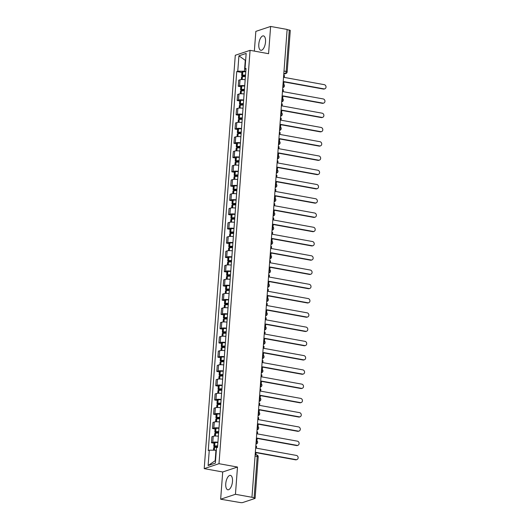 <?xml version="1.0" encoding="UTF-8"?>
<svg xmlns="http://www.w3.org/2000/svg" width="529" height="529" viewBox="0 0 529 529"><rect width="100%" height="100%" fill="white"/><g stroke="black" fill="none" stroke-linecap="round" stroke-linejoin="round"><path stroke-width="0.79" d="M232.482 481.463A7.313 3.194 -79.7 0 0 230.419 475.392A7.313 3.194 -79.7 0 0 225.757 483.711A7.313 3.194 -79.7 0 0 227.814 489.781A7.313 3.194 -79.7 0 0 232.482 481.463M265.525 41.963A7.313 3.194 -79.7 0 0 263.468 35.886A7.313 3.194 -79.7 0 0 258.8 44.205A7.313 3.194 -79.7 0 0 260.857 50.281A7.313 3.194 -79.7 0 0 265.525 41.963M220.659 499.217L235.445 494.291L251.956 497.286L287.135 29.445L270.623 26.45L268.573 53.694L250.078 50.334L235.286 55.267L204.207 468.628L222.709 471.98L220.659 499.217L240.173 502.537A1.878 0.39 -175.7 0 0 242.692 502.55L254.892 498.483A1.878 0.39 -175.7 0 0 255.104 498.325A1.878 0.39 -175.7 0 0 254.099 497.895L257.213 456.487A1.878 0.82 -79.7 0 0 256.684 454.927L255.163 454.649M270.623 26.45L255.838 31.383L254.35 51.108M235.445 494.291L237.495 467.047L218.993 463.695L250.078 50.334M251.956 497.286L254.099 497.895M287.115 29.664L289.277 30.054A1.878 0.39 4.3 0 1 290.282 30.484L287.168 71.891A1.878 0.39 -175.7 0 0 286.163 71.461L289.277 30.054M245.178 79.714A4.311 0.906 -175.7 0 0 240.021 79.786L238.705 80.223L238.255 86.26L239.571 85.817A4.311 0.906 4.3 0 1 244.722 85.744M240.794 86.716L238.255 86.26M244.107 93.97A4.311 0.906 -175.7 0 0 238.949 94.043L237.633 94.486L237.184 100.517L238.493 100.08A4.311 0.906 4.3 0 1 243.651 100.007M239.723 100.979L237.184 100.517M243.029 108.233A4.311 0.906 -175.7 0 0 237.878 108.306L236.562 108.743L236.106 114.78L237.422 114.337A4.311 0.906 4.3 0 1 242.58 114.264M238.652 115.236L236.106 114.78M241.958 122.497A4.311 0.906 -175.7 0 0 236.807 122.569L235.491 123.006L235.035 129.036L236.351 128.6A4.311 0.906 4.3 0 1 241.508 128.527M237.581 129.499L235.035 129.036M240.887 136.753A4.311 0.906 -175.7 0 0 235.736 136.826L234.42 137.262L233.963 143.299L235.279 142.856A4.311 0.906 4.3 0 1 240.437 142.784M236.509 143.756L233.963 143.299M239.816 151.016A4.311 0.906 -175.7 0 0 234.658 151.089L233.349 151.525L232.892 157.556L234.208 157.12A4.311 0.906 4.3 0 1 239.359 157.047M235.431 158.019L232.892 157.556M238.744 165.273A4.311 0.906 -175.7 0 0 233.587 165.346L232.271 165.782L231.821 171.819L233.137 171.383A4.311 0.906 4.3 0 1 238.288 171.31M234.36 172.282L231.821 171.819M237.673 179.536A4.311 0.906 -175.7 0 0 232.515 179.609L231.199 180.045L230.75 186.076L232.066 185.639A4.311 0.906 4.3 0 1 237.217 185.567M233.289 186.539L230.75 186.076M236.602 193.793A4.311 0.906 -175.7 0 0 231.444 193.865L230.128 194.302L229.679 200.339L230.988 199.902A4.311 0.906 4.3 0 1 236.146 199.83M232.218 200.802L229.679 200.339M235.524 208.056A4.311 0.906 -175.7 0 0 230.373 208.128L229.057 208.565L228.601 214.595L229.917 214.159A4.311 0.906 4.3 0 1 235.074 214.086M231.147 215.058L228.601 214.595M234.453 222.312A4.311 0.906 -175.7 0 0 229.302 222.385L227.986 222.828L227.53 228.859L228.845 228.422A4.311 0.906 4.3 0 1 234.003 228.349M230.075 229.322L227.53 228.859M233.382 236.575A4.311 0.906 -175.7 0 0 228.23 236.648L226.915 237.085L226.458 243.115L227.774 242.679A4.311 0.906 4.3 0 1 232.925 242.606M229.004 243.578L226.458 243.115M232.31 250.832A4.311 0.906 -175.7 0 0 227.153 250.905L225.843 251.348L225.387 257.378L226.703 256.942A4.311 0.906 4.3 0 1 231.854 256.869M227.926 257.841L225.387 257.378M231.239 265.095A4.311 0.906 -175.7 0 0 226.081 265.168L224.765 265.604L224.316 271.642L225.632 271.198A4.311 0.906 4.3 0 1 230.783 271.126M226.855 272.098L224.316 271.642M230.168 279.352A4.311 0.906 -175.7 0 0 225.01 279.424L223.694 279.867L223.245 285.898L224.561 285.462A4.311 0.906 4.3 0 1 229.712 285.389M225.784 286.361L223.245 285.898M229.09 293.615A4.311 0.906 -175.7 0 0 223.939 293.688L222.623 294.124L222.167 300.161L223.483 299.718A4.311 0.906 4.3 0 1 228.64 299.645M224.713 300.617L222.167 300.161M228.019 307.871A4.311 0.906 -175.7 0 0 222.868 307.944L221.552 308.387L221.096 314.418L222.411 313.981A4.311 0.906 4.3 0 1 227.569 313.909M223.641 314.881L221.096 314.418M226.948 322.135A4.311 0.906 -175.7 0 0 221.796 322.207L220.481 322.644L220.024 328.681L221.34 328.238A4.311 0.906 4.3 0 1 226.498 328.165M222.57 329.137L220.024 328.681M225.876 336.398A4.311 0.906 -175.7 0 0 220.725 336.47L219.409 336.907L218.953 342.937L220.269 342.501A4.311 0.906 4.3 0 1 225.42 342.428M221.492 343.4L218.953 342.937M224.805 350.654A4.311 0.906 -175.7 0 0 219.647 350.727L218.332 351.163L217.882 357.201L219.198 356.758A4.311 0.906 4.3 0 1 224.349 356.685M220.421 357.657L217.882 357.201M223.734 364.917A4.311 0.906 -175.7 0 0 218.576 364.99L217.26 365.427L216.811 371.457L218.127 371.021A4.311 0.906 4.3 0 1 223.278 370.948M219.35 371.92L216.811 371.457M222.663 379.174A4.311 0.906 -175.7 0 0 217.505 379.247L216.189 379.683L215.739 385.72L217.049 385.284A4.311 0.906 4.3 0 1 222.206 385.211M218.279 386.183L215.739 385.72M221.585 393.437A4.311 0.906 -175.7 0 0 216.434 393.51L215.118 393.946L214.662 399.977L215.977 399.54A4.311 0.906 4.3 0 1 221.135 399.468M217.207 400.44L214.662 399.977M220.514 407.694A4.311 0.906 -175.7 0 0 215.363 407.766L214.047 408.203L213.59 414.24L214.906 413.804A4.311 0.906 4.3 0 1 220.064 413.731M216.136 414.703L213.59 414.24M219.442 421.957A4.311 0.906 -175.7 0 0 214.291 422.03L212.975 422.466L212.519 428.497L213.835 428.06A4.311 0.906 4.3 0 1 218.993 427.987M215.065 428.959L212.519 428.497M218.371 436.213A4.311 0.906 -175.7 0 0 213.213 436.286L211.904 436.729L211.448 442.76L212.764 442.323A4.311 0.906 4.3 0 1 217.915 442.251M213.987 443.223L211.448 442.76M245.615 60.782L245.238 60.716L244.451 71.23L245.793 71.475M244.451 71.23L237.766 71.19L238.923 55.836L246.164 53.422L245.013 68.777L245.945 69.471M216.328 450.285L215.951 450.219L215.164 460.733L208.115 465.54L215.363 463.126L216.513 447.765L217.525 447.428L246.025 68.439L245.013 68.777M208.115 465.54L209.272 450.179L215.951 450.219M237.766 71.19L236.754 71.534L208.254 450.523L209.272 450.179M204.207 468.628L218.993 463.695M222.709 471.98L237.495 467.047M215.164 460.733L215.548 460.6M245.628 60.59L238.923 55.836M241.865 72.46L236.754 71.534M324.793 88.819L324.231 89.004A2.156 1.885 -108.4 0 1 323.391 89.057L323.953 88.872A2.156 1.885 71.6 0 0 324.27 84.666L284.285 77.419L284.43 75.449L283.683 75.316M283.075 83.45L283.822 83.589L283.967 81.625L323.953 88.872M283.822 83.589L283.048 83.734M245.522 75.105A7.122 1.494 -175.7 0 0 242.547 75.217L242.447 75.224A2.367 0.496 -175.7 0 0 241.634 75.535A2.367 0.496 -175.7 0 0 242.91 76.077L245.416 76.533M241.634 75.535L241.885 72.195A2.367 0.496 4.3 0 1 242.699 71.891L242.798 71.878A7.122 1.494 4.3 0 1 245.773 71.765M241.336 79.562L241.528 76.996A2.367 0.496 4.3 0 1 242.335 76.692L242.441 76.679A7.122 1.494 4.3 0 1 245.416 76.566M245.436 76.249L243.466 75.892L242.851 75.627L243.347 75.468A5.905 1.237 4.3 0 1 245.502 75.369M283.947 81.909L323.391 89.057M323.722 103.076L323.159 103.261A2.156 1.885 -108.4 0 1 322.32 103.32L322.882 103.135A2.156 1.885 71.6 0 0 323.199 98.93L283.213 91.676L283.359 89.712L282.612 89.58M282.003 97.713L282.751 97.845L282.896 95.881L322.882 103.135M282.751 97.845L281.977 97.997M244.451 89.361A7.122 1.494 -175.7 0 0 241.475 89.474L241.376 89.487A2.367 0.496 -175.7 0 0 240.563 89.798A2.367 0.496 -175.7 0 0 241.839 90.333L244.345 90.79M240.563 89.798L240.814 86.458A2.367 0.496 4.3 0 1 241.627 86.148L241.727 86.141A7.122 1.494 4.3 0 1 244.702 86.029M240.259 93.825L240.457 91.259A2.367 0.496 4.3 0 1 241.264 90.948L241.363 90.935A7.122 1.494 4.3 0 1 244.338 90.829M244.365 90.505L242.394 90.148L241.779 89.884L242.275 89.725A5.905 1.237 4.3 0 1 244.431 89.626M282.876 96.166L322.32 103.32M322.65 117.339L322.088 117.524A2.156 1.885 -108.4 0 1 321.248 117.577L321.811 117.392A2.156 1.885 71.6 0 0 322.128 113.186L282.142 105.939L282.288 103.975L281.54 103.836M280.925 111.969L281.673 112.108L281.825 110.144L321.811 117.392M281.673 112.108L280.906 112.254M243.38 103.624A7.122 1.494 -175.7 0 0 240.404 103.737L240.305 103.744A2.367 0.496 -175.7 0 0 239.492 104.054A2.367 0.496 -175.7 0 0 240.761 104.597L243.274 105.053M239.492 104.054L239.743 100.722A2.367 0.496 4.3 0 1 240.55 100.411L240.655 100.398A7.122 1.494 4.3 0 1 243.631 100.285M239.187 108.081L239.379 105.516A2.367 0.496 4.3 0 1 240.192 105.211L240.292 105.198A7.122 1.494 4.3 0 1 243.267 105.086M243.294 104.768L241.323 104.411L240.708 104.147L241.204 103.988A5.905 1.237 4.3 0 1 243.36 103.889M281.798 110.429L321.248 117.577M321.579 131.595L321.017 131.781A2.156 1.885 -108.4 0 1 320.177 131.84L320.739 131.655A2.156 1.885 71.6 0 0 321.057 127.449L281.064 120.195L281.216 118.232L280.469 118.099M279.854 126.233L280.601 126.365L280.754 124.401L320.739 131.655M280.601 126.365L279.834 126.517M242.308 117.881A7.122 1.494 -175.7 0 0 239.333 117.993L239.227 118.007A2.367 0.496 -175.7 0 0 238.42 118.317A2.367 0.496 -175.7 0 0 239.69 118.853L242.196 119.309M238.42 118.317L238.672 114.978A2.367 0.496 4.3 0 1 239.478 114.667L239.584 114.661A7.122 1.494 4.3 0 1 242.56 114.548M238.116 122.344L238.308 119.779A2.367 0.496 4.3 0 1 239.121 119.468L239.22 119.455A7.122 1.494 4.3 0 1 242.196 119.349M242.222 119.025L240.252 118.668L239.637 118.403L240.126 118.245A5.905 1.237 4.3 0 1 242.289 118.152M280.727 124.685L320.177 131.84M320.508 145.859L319.946 146.044A2.156 1.885 -108.4 0 1 319.106 146.103L319.668 145.911A2.156 1.885 71.6 0 0 319.979 141.706L279.993 134.459L280.145 132.495L279.398 132.356M278.783 140.489L279.53 140.628L279.676 138.664L319.668 145.911M279.53 140.628L278.763 140.774M241.237 132.144A7.122 1.494 -175.7 0 0 238.262 132.257L238.156 132.263A2.367 0.496 -175.7 0 0 237.349 132.574A2.367 0.496 -175.7 0 0 238.619 133.116L241.125 133.572M237.349 132.574L237.6 129.241A2.367 0.496 4.3 0 1 238.407 128.931L238.506 128.917A7.122 1.494 4.3 0 1 241.482 128.805M237.045 136.601L237.237 134.035A2.367 0.496 4.3 0 1 238.05 133.731L238.149 133.718A7.122 1.494 4.3 0 1 241.125 133.606M241.151 133.288L239.181 132.931L238.566 132.667L239.055 132.508A5.905 1.237 4.3 0 1 241.217 132.409M279.656 138.948L319.106 146.103M319.43 160.115L318.875 160.3A2.156 1.885 -108.4 0 1 318.035 160.36L318.59 160.175A2.156 1.885 71.6 0 0 318.908 155.969L278.922 148.715L279.067 146.751L278.32 146.619M277.712 154.752L278.459 154.885L278.604 152.921L318.59 160.175M278.459 154.885L277.692 155.037M240.159 146.401A7.122 1.494 -175.7 0 0 237.184 146.513L237.085 146.526A2.367 0.496 -175.7 0 0 236.278 146.837A2.367 0.496 -175.7 0 0 237.547 147.373L240.054 147.829M236.278 146.837L236.529 143.498A2.367 0.496 4.3 0 1 237.336 143.187L237.435 143.18A7.122 1.494 4.3 0 1 240.411 143.068M235.974 150.864L236.165 148.299A2.367 0.496 4.3 0 1 236.972 147.988L237.078 147.975A7.122 1.494 4.3 0 1 240.054 147.869M240.073 147.545L238.11 147.188L237.488 146.93L237.984 146.764A5.905 1.237 4.3 0 1 240.14 146.672M278.585 153.205L318.035 160.36M318.359 174.378L317.803 174.563A2.156 1.885 -108.4 0 1 316.964 174.623L317.519 174.431A2.156 1.885 71.6 0 0 317.836 170.226L277.851 162.978L277.996 161.014L277.249 160.876M276.641 169.016L277.388 169.148L277.533 167.184L317.519 174.431M277.388 169.148L276.621 169.3M239.088 160.664A7.122 1.494 -175.7 0 0 236.113 160.776L236.013 160.79A2.367 0.496 -175.7 0 0 235.2 161.094A2.367 0.496 -175.7 0 0 236.476 161.636L238.982 162.092M235.2 161.094L235.451 157.761A2.367 0.496 4.3 0 1 236.265 157.45L236.364 157.437A7.122 1.494 4.3 0 1 239.339 157.325M234.902 165.121L235.094 162.555A2.367 0.496 4.3 0 1 235.901 162.251L236.007 162.238A7.122 1.494 4.3 0 1 238.982 162.125M239.002 161.808L237.038 161.451L236.417 161.186L236.913 161.028A5.905 1.237 4.3 0 1 239.068 160.928M277.513 167.468L316.964 174.623M317.288 188.635L316.726 188.827A2.156 1.885 -108.4 0 1 315.886 188.879L316.448 188.694A2.156 1.885 71.6 0 0 316.765 184.489L276.779 177.235L276.925 175.271L276.178 175.139M275.569 183.272L276.317 183.411L276.462 181.44L316.448 188.694M276.317 183.411L275.543 183.556M238.017 174.927A7.122 1.494 -175.7 0 0 235.041 175.033L234.942 175.046A2.367 0.496 -175.7 0 0 234.129 175.357A2.367 0.496 -175.7 0 0 235.405 175.899L237.911 176.349M234.129 175.357L234.38 172.018A2.367 0.496 4.3 0 1 235.193 171.713L235.293 171.7A7.122 1.494 4.3 0 1 238.268 171.588M233.831 179.384L234.023 176.818A2.367 0.496 4.3 0 1 234.83 176.507L234.929 176.501A7.122 1.494 4.3 0 1 237.905 176.388M237.931 176.064L235.96 175.707L235.345 175.449L235.841 175.284A5.905 1.237 4.3 0 1 237.997 175.192M276.442 181.725L315.886 188.879M316.216 202.898L315.654 203.083A2.156 1.885 -108.4 0 1 314.815 203.143L315.377 202.951A2.156 1.885 71.6 0 0 315.694 198.752L275.708 191.498L275.854 189.534L275.106 189.395M274.491 197.535L275.239 197.667L275.391 195.704L315.377 202.951M275.239 197.667L274.472 197.82M236.946 189.184A7.122 1.494 -175.7 0 0 233.97 189.296L233.871 189.309A2.367 0.496 -175.7 0 0 233.058 189.613A2.367 0.496 -175.7 0 0 234.327 190.156L236.84 190.612M233.058 189.613L233.309 186.281A2.367 0.496 4.3 0 1 234.122 185.97L234.221 185.957A7.122 1.494 4.3 0 1 237.197 185.851M232.753 193.64L232.952 191.081A2.367 0.496 4.3 0 1 233.758 190.771L233.858 190.757A7.122 1.494 4.3 0 1 236.833 190.645M236.86 190.328L234.889 189.971L234.274 189.706L234.77 189.547A5.905 1.237 4.3 0 1 236.926 189.448M275.371 195.988L314.815 203.143M315.145 217.154L314.583 217.346A2.156 1.885 -108.4 0 1 313.743 217.399L314.305 217.214A2.156 1.885 71.6 0 0 314.623 213.008L274.63 205.755L274.782 203.791L274.035 203.658M273.42 211.792L274.167 211.931L274.32 209.96L314.305 217.214M274.167 211.931L273.4 212.076M235.874 203.447A7.122 1.494 -175.7 0 0 232.899 203.553L232.793 203.566A2.367 0.496 -175.7 0 0 231.986 203.877A2.367 0.496 -175.7 0 0 233.256 204.419L235.769 204.868M231.986 203.877L232.238 200.537A2.367 0.496 4.3 0 1 233.044 200.233L233.15 200.22A7.122 1.494 4.3 0 1 236.126 200.107M231.682 207.904L231.874 205.338A2.367 0.496 4.3 0 1 232.687 205.027L232.786 205.021A7.122 1.494 4.3 0 1 235.762 204.908M235.789 204.584L233.818 204.227L233.203 203.969L233.699 203.804A5.905 1.237 4.3 0 1 235.855 203.711M274.293 210.244L313.743 217.399M314.074 231.418L313.512 231.603A2.156 1.885 -108.4 0 1 312.672 231.662L313.234 231.471A2.156 1.885 71.6 0 0 313.552 227.272L273.559 220.018L273.711 218.054L272.964 217.915M272.349 226.055L273.096 226.187L273.248 224.223L313.234 231.471M273.096 226.187L272.329 226.339M234.803 217.703A7.122 1.494 -175.7 0 0 231.828 217.816L231.722 217.829A2.367 0.496 -175.7 0 0 230.915 218.133A2.367 0.496 -175.7 0 0 232.185 218.675L234.691 219.132M230.915 218.133L231.166 214.8A2.367 0.496 4.3 0 1 231.973 214.49L232.079 214.476A7.122 1.494 4.3 0 1 235.055 214.371M230.611 222.16L230.803 219.601A2.367 0.496 4.3 0 1 231.616 219.29L231.715 219.277A7.122 1.494 4.3 0 1 234.691 219.165M234.717 218.847L232.747 218.49L232.132 218.226L232.621 218.067A5.905 1.237 4.3 0 1 234.783 217.968M273.222 224.508L312.672 231.662M313.003 245.674L312.441 245.866A2.156 1.885 -108.4 0 1 311.601 245.919L312.163 245.734A2.156 1.885 71.6 0 0 312.474 241.528L272.488 234.281L272.64 232.31L271.893 232.178M271.278 240.311L272.025 240.45L272.171 238.48L312.163 245.734M272.025 240.45L271.258 240.596M233.725 231.966A7.122 1.494 -175.7 0 0 230.756 232.079L230.651 232.086A2.367 0.496 -175.7 0 0 229.844 232.396A2.367 0.496 -175.7 0 0 231.113 232.939L233.62 233.388M229.844 232.396L230.095 229.057A2.367 0.496 4.3 0 1 230.902 228.753L231.001 228.74A7.122 1.494 4.3 0 1 233.977 228.627M229.54 236.423L229.731 233.858A2.367 0.496 4.3 0 1 230.545 233.547L230.644 233.54A7.122 1.494 4.3 0 1 233.62 233.428M233.639 233.104L231.676 232.747L231.054 232.489L231.55 232.324A5.905 1.237 4.3 0 1 233.706 232.231M272.151 238.764L311.601 245.919M311.925 259.937L311.369 260.123A2.156 1.885 -108.4 0 1 310.53 260.182L311.085 259.997A2.156 1.885 71.6 0 0 311.402 255.791L271.417 248.537L271.562 246.574L270.815 246.435M270.207 254.575L270.954 254.707L271.099 252.743L311.085 259.997M270.954 254.707L270.187 254.859M232.654 246.223A7.122 1.494 -175.7 0 0 229.679 246.335L229.579 246.349A2.367 0.496 -175.7 0 0 228.773 246.653A2.367 0.496 -175.7 0 0 230.042 247.195L232.548 247.651M228.773 246.653L229.017 243.32A2.367 0.496 4.3 0 1 229.831 243.009L229.93 242.996A7.122 1.494 4.3 0 1 232.905 242.89M228.468 250.68L228.66 248.121A2.367 0.496 4.3 0 1 229.467 247.81L229.573 247.797A7.122 1.494 4.3 0 1 232.548 247.684M232.568 247.367L230.604 247.01L229.983 246.745L230.479 246.587A5.905 1.237 4.3 0 1 232.634 246.488M271.079 253.027L310.53 260.182M310.854 274.194L310.298 274.386A2.156 1.885 -108.4 0 1 309.452 274.439L310.014 274.253A2.156 1.885 71.6 0 0 310.331 270.048L270.345 262.801L270.491 260.83L269.744 260.698M269.135 268.831L269.883 268.97L270.028 267.006L310.014 274.253M269.883 268.97L269.109 269.116M231.583 260.486A7.122 1.494 -175.7 0 0 228.607 260.599L228.508 260.605A2.367 0.496 -175.7 0 0 227.695 260.916A2.367 0.496 -175.7 0 0 228.971 261.458L231.477 261.908M227.695 260.916L227.946 257.577A2.367 0.496 4.3 0 1 228.759 257.273L228.859 257.259A7.122 1.494 4.3 0 1 231.834 257.147M227.397 264.943L227.589 262.377A2.367 0.496 4.3 0 1 228.396 262.067L228.502 262.06A7.122 1.494 4.3 0 1 231.477 261.948M231.497 261.624L229.526 261.266L228.912 261.009L229.407 260.843A5.905 1.237 4.3 0 1 231.563 260.751M270.008 267.29L309.452 274.439M309.782 288.457L309.22 288.642A2.156 1.885 -108.4 0 1 308.381 288.702L308.943 288.517A2.156 1.885 71.6 0 0 309.26 284.311L269.274 277.057L269.42 275.093L268.672 274.954M268.064 283.094L268.811 283.227L268.957 281.263L308.943 288.517M268.811 283.227L268.038 283.379M230.512 274.743A7.122 1.494 -175.7 0 0 227.536 274.855L227.437 274.868A2.367 0.496 -175.7 0 0 226.624 275.179A2.367 0.496 -175.7 0 0 227.9 275.715L230.406 276.171M226.624 275.179L226.875 271.84A2.367 0.496 4.3 0 1 227.688 271.529L227.787 271.522A7.122 1.494 4.3 0 1 230.763 271.41M226.319 279.2L226.518 276.641A2.367 0.496 4.3 0 1 227.325 276.33L227.424 276.317A7.122 1.494 4.3 0 1 230.399 276.204M230.426 275.887L228.455 275.53L227.84 275.265L228.336 275.106A5.905 1.237 4.3 0 1 230.492 275.007M268.937 281.547L308.381 288.702M308.711 302.72L308.149 302.905A2.156 1.885 -108.4 0 1 307.309 302.958L307.871 302.773A2.156 1.885 71.6 0 0 308.189 298.568L268.203 291.32L268.348 289.35L267.601 289.218M266.986 297.351L267.734 297.49L267.886 295.526L307.871 302.773M267.734 297.49L266.966 297.635M229.441 289.006A7.122 1.494 -175.7 0 0 226.465 289.118L226.366 289.125A2.367 0.496 -175.7 0 0 225.552 289.436A2.367 0.496 -175.7 0 0 226.822 289.978L229.335 290.434M225.552 289.436L225.804 286.096A2.367 0.496 4.3 0 1 226.617 285.792L226.716 285.779A7.122 1.494 4.3 0 1 229.692 285.667M225.248 293.463L225.44 290.897A2.367 0.496 4.3 0 1 226.253 290.593L226.352 290.58A7.122 1.494 4.3 0 1 229.328 290.467M229.355 290.15L227.384 289.793L226.769 289.528L227.265 289.37A5.905 1.237 4.3 0 1 229.421 289.27M267.866 295.81L307.309 302.958M307.64 316.977L307.078 317.162A2.156 1.885 -108.4 0 1 306.238 317.221L306.8 317.036A2.156 1.885 71.6 0 0 307.118 312.831L267.125 305.577L267.277 303.613L266.53 303.481M265.915 311.614L266.662 311.746L266.814 309.782L306.8 317.036M266.662 311.746L265.895 311.898M228.369 303.262A7.122 1.494 -175.7 0 0 225.394 303.375L225.288 303.388A2.367 0.496 -175.7 0 0 224.481 303.699A2.367 0.496 -175.7 0 0 225.751 304.235L228.263 304.691M224.481 303.699L224.732 300.36A2.367 0.496 4.3 0 1 225.539 300.049L225.645 300.042A7.122 1.494 4.3 0 1 228.621 299.93M224.177 307.726L224.369 305.16A2.367 0.496 4.3 0 1 225.182 304.849L225.281 304.836A7.122 1.494 4.3 0 1 228.257 304.73M228.283 304.406L226.313 304.049L225.698 303.785L226.187 303.626A5.905 1.237 4.3 0 1 228.349 303.527M266.788 310.067L306.238 317.221M306.569 331.24L306.007 331.425A2.156 1.885 -108.4 0 1 305.167 331.478L305.729 331.293A2.156 1.885 71.6 0 0 306.04 327.087L266.054 319.84L266.206 317.876L265.459 317.737M264.844 325.871L265.591 326.009L265.737 324.046L305.729 331.293M265.591 326.009L264.824 326.155M227.298 317.526A7.122 1.494 -175.7 0 0 224.322 317.638L224.217 317.645A2.367 0.496 -175.7 0 0 223.41 317.955A2.367 0.496 -175.7 0 0 224.68 318.498L227.186 318.954M223.41 317.955L223.661 314.623A2.367 0.496 4.3 0 1 224.468 314.312L224.574 314.299A7.122 1.494 4.3 0 1 227.549 314.186M223.106 321.982L223.298 319.417A2.367 0.496 4.3 0 1 224.111 319.113L224.21 319.099A7.122 1.494 4.3 0 1 227.186 318.987M227.212 318.67L225.242 318.313L224.627 318.048L225.116 317.889A5.905 1.237 4.3 0 1 227.278 317.79M265.717 324.33L305.167 331.478M305.498 345.497L304.935 345.682A2.156 1.885 -108.4 0 1 304.096 345.741L304.651 345.556A2.156 1.885 71.6 0 0 304.969 341.35L264.983 334.097L265.128 332.133L264.381 332M263.773 340.134L264.52 340.266L264.665 338.302L304.651 345.556M264.52 340.266L263.753 340.418M226.22 331.782A7.122 1.494 -175.7 0 0 223.245 331.895L223.145 331.908A2.367 0.496 -175.7 0 0 222.339 332.219A2.367 0.496 -175.7 0 0 223.608 332.754L226.114 333.21M222.339 332.219L222.59 328.879A2.367 0.496 4.3 0 1 223.397 328.569L223.496 328.562A7.122 1.494 4.3 0 1 226.472 328.449M222.035 336.246L222.226 333.68A2.367 0.496 4.3 0 1 223.04 333.369L223.139 333.356A7.122 1.494 4.3 0 1 226.114 333.25M226.134 332.926L224.17 332.569L223.549 332.305L224.045 332.146A5.905 1.237 4.3 0 1 226.2 332.053M264.645 338.586L304.096 345.741M304.42 359.76L303.864 359.945A2.156 1.885 -108.4 0 1 303.024 360.004L303.58 359.813A2.156 1.885 71.6 0 0 303.897 355.607L263.911 348.36L264.057 346.396L263.31 346.257M262.701 354.39L263.449 354.529L263.594 352.565L303.58 359.813M263.449 354.529L262.682 354.675M225.149 346.045A7.122 1.494 -175.7 0 0 222.173 346.158L222.074 346.164A2.367 0.496 -175.7 0 0 221.261 346.475A2.367 0.496 -175.7 0 0 222.537 347.017L225.043 347.474M221.261 346.475L221.512 343.142A2.367 0.496 4.3 0 1 222.325 342.832L222.425 342.818A7.122 1.494 4.3 0 1 225.4 342.706M220.963 350.502L221.155 347.937A2.367 0.496 4.3 0 1 221.962 347.632L222.068 347.619A7.122 1.494 4.3 0 1 225.043 347.507M225.063 347.189L223.099 346.832L222.478 346.568L222.974 346.409A5.905 1.237 4.3 0 1 225.129 346.31M263.574 352.85L303.024 360.004M303.348 374.016L302.786 374.201A2.156 1.885 -108.4 0 1 301.947 374.261L302.509 374.076A2.156 1.885 71.6 0 0 302.826 369.87L262.84 362.616L262.986 360.652L262.239 360.52M261.63 368.653L262.377 368.786L262.523 366.822L302.509 374.076M262.377 368.786L261.604 368.938M224.078 360.302A7.122 1.494 -175.7 0 0 221.102 360.414L221.003 360.428A2.367 0.496 -175.7 0 0 220.19 360.738A2.367 0.496 -175.7 0 0 221.466 361.274L223.972 361.73M220.19 360.738L220.441 357.399A2.367 0.496 4.3 0 1 221.254 357.088L221.353 357.082A7.122 1.494 4.3 0 1 224.329 356.969M219.892 364.765L220.084 362.2A2.367 0.496 4.3 0 1 220.891 361.889L220.996 361.876A7.122 1.494 4.3 0 1 223.965 361.77M223.992 361.446L222.021 361.089L221.406 360.831L221.902 360.666A5.905 1.237 4.3 0 1 224.058 360.573M262.503 367.106L301.947 374.261M302.277 388.279L301.715 388.465A2.156 1.885 -108.4 0 1 300.875 388.524L301.437 388.332A2.156 1.885 71.6 0 0 301.755 384.127L261.769 376.879L261.915 374.916L261.167 374.777M260.559 382.917L261.306 383.049L261.452 381.085L301.437 388.332M261.306 383.049L260.533 383.201M223.007 374.565A7.122 1.494 -175.7 0 0 220.031 374.677L219.932 374.691A2.367 0.496 -175.7 0 0 219.118 374.995A2.367 0.496 -175.7 0 0 220.395 375.537L222.901 375.993M219.118 374.995L219.37 371.662A2.367 0.496 4.3 0 1 220.183 371.351L220.282 371.338A7.122 1.494 4.3 0 1 223.258 371.226M218.814 379.022L219.013 376.456A2.367 0.496 4.3 0 1 219.819 376.152L219.919 376.139A7.122 1.494 4.3 0 1 222.894 376.026M222.921 375.709L220.95 375.352L220.335 375.087L220.831 374.929A5.905 1.237 4.3 0 1 222.987 374.83M261.432 381.369L300.875 388.524M301.206 402.536L300.644 402.728A2.156 1.885 -108.4 0 1 299.804 402.781L300.366 402.595A2.156 1.885 71.6 0 0 300.684 398.39L260.698 391.136L260.843 389.172L260.096 389.04M259.481 397.173L260.228 397.312L260.38 395.342L300.366 402.595M260.228 397.312L259.461 397.458M221.935 388.828A7.122 1.494 -175.7 0 0 218.96 388.934L218.861 388.947A2.367 0.496 -175.7 0 0 218.047 389.258A2.367 0.496 -175.7 0 0 219.317 389.8L221.83 390.25M218.047 389.258L218.298 385.919A2.367 0.496 4.3 0 1 219.105 385.615L219.211 385.601A7.122 1.494 4.3 0 1 222.187 385.489M217.743 393.285L217.935 390.719A2.367 0.496 4.3 0 1 218.748 390.409L218.847 390.402A7.122 1.494 4.3 0 1 221.823 390.29M221.849 389.966L219.879 389.609L219.264 389.351L219.76 389.185A5.905 1.237 4.3 0 1 221.916 389.093M260.354 395.626L299.804 402.781M300.135 416.799L299.573 416.984A2.156 1.885 -108.4 0 1 298.733 417.044L299.295 416.852A2.156 1.885 71.6 0 0 299.612 412.653L259.62 405.399L259.772 403.435L259.025 403.296M258.41 411.436L259.157 411.569L259.309 409.605L299.295 416.852M259.157 411.569L258.39 411.721M220.864 403.085A7.122 1.494 -175.7 0 0 217.888 403.197L217.783 403.21A2.367 0.496 -175.7 0 0 216.976 403.515A2.367 0.496 -175.7 0 0 218.246 404.057L220.752 404.513M216.976 403.515L217.227 400.182A2.367 0.496 4.3 0 1 218.034 399.871L218.14 399.858A7.122 1.494 4.3 0 1 221.115 399.752M216.672 407.542L216.864 404.983A2.367 0.496 4.3 0 1 217.677 404.672L217.776 404.659A7.122 1.494 4.3 0 1 220.752 404.546M220.778 404.229L218.808 403.872L218.193 403.607L218.682 403.448A5.905 1.237 4.3 0 1 220.844 403.349M259.283 409.889L298.733 417.044M299.064 431.056L298.501 431.247A2.156 1.885 -108.4 0 1 297.662 431.3L298.224 431.115A2.156 1.885 71.6 0 0 298.535 426.91L258.549 419.656L258.701 417.692L257.954 417.56M257.339 425.693L258.086 425.832L258.231 423.861L298.224 431.115M258.086 425.832L257.319 425.977M219.793 417.348A7.122 1.494 -175.7 0 0 216.817 417.454L216.711 417.467A2.367 0.496 -175.7 0 0 215.905 417.778A2.367 0.496 -175.7 0 0 217.174 418.32L219.68 418.77M215.905 417.778L216.156 414.438A2.367 0.496 4.3 0 1 216.963 414.134L217.062 414.121A7.122 1.494 4.3 0 1 220.038 414.009M215.601 421.805L215.792 419.239A2.367 0.496 4.3 0 1 216.606 418.928L216.705 418.922A7.122 1.494 4.3 0 1 219.68 418.809M219.707 418.485L217.736 418.128L217.121 417.87L217.611 417.705A5.905 1.237 4.3 0 1 219.773 417.612M258.212 424.146L297.662 431.3M297.986 445.319L297.43 445.504A2.156 1.885 -108.4 0 1 296.59 445.563L297.146 445.372A2.156 1.885 71.6 0 0 297.463 441.173L257.478 433.919L257.623 431.955L256.876 431.816M256.267 439.956L257.015 440.088L257.16 438.124L297.146 445.372M257.015 440.088L256.248 440.24M218.715 431.604A7.122 1.494 -175.7 0 0 215.739 431.717L215.64 431.73A2.367 0.496 -175.7 0 0 214.834 432.034A2.367 0.496 -175.7 0 0 216.103 432.577L218.609 433.033M214.834 432.034L215.085 428.702A2.367 0.496 4.3 0 1 215.892 428.391L215.991 428.378A7.122 1.494 4.3 0 1 218.966 428.272M214.529 436.061L214.721 433.502A2.367 0.496 4.3 0 1 215.528 433.191L215.634 433.178A7.122 1.494 4.3 0 1 218.609 433.066M218.629 432.748L216.665 432.391L216.044 432.127L216.54 431.968A5.905 1.237 4.3 0 1 218.695 431.869M257.14 438.409L296.59 445.563M296.914 459.575L296.359 459.767A2.156 1.885 -108.4 0 1 295.519 459.82L296.075 459.635A2.156 1.885 71.6 0 0 296.392 455.429L256.406 448.182L256.552 446.212L255.805 446.079M255.196 454.213L255.943 454.351L256.089 452.381L296.075 459.635M255.943 454.351L255.176 454.497M217.644 445.868A7.122 1.494 -175.7 0 0 214.668 445.98L214.569 445.987A2.367 0.496 -175.7 0 0 213.756 446.297A2.367 0.496 -175.7 0 0 215.032 446.84L217.538 447.289M213.756 446.297L214.007 442.958A2.367 0.496 4.3 0 1 214.82 442.654L214.919 442.641A7.122 1.494 4.3 0 1 217.895 442.528M213.465 450.205L213.65 447.759A2.367 0.496 4.3 0 1 214.457 447.448L214.562 447.441A7.122 1.494 4.3 0 1 217.538 447.329M217.558 447.005L215.594 446.648L214.972 446.39L215.468 446.225A5.905 1.237 4.3 0 1 217.624 446.132M256.069 452.665L295.519 459.82M255.976 443.771A1.878 0.82 -79.7 0 0 256.625 441.927A1.878 0.82 -79.7 0 0 256.234 440.419M257.054 429.515A1.878 0.82 -79.7 0 0 257.696 427.663A1.878 0.82 -79.7 0 0 257.306 426.162M258.126 415.252A1.878 0.82 -79.7 0 0 258.767 413.407A1.878 0.82 -79.7 0 0 258.377 411.899A1.878 1.878 0 0 1 258.496 415.47A1.878 1.64 71.6 0 1 258.099 415.543M259.197 400.995A1.878 0.82 -79.7 0 0 259.838 399.144A1.878 0.82 -79.7 0 0 259.448 397.643M260.268 386.732A1.878 0.82 -79.7 0 0 260.909 384.881A1.878 0.82 -79.7 0 0 260.519 383.38M261.339 372.469A1.878 0.82 -79.7 0 0 261.987 370.624A1.878 0.82 -79.7 0 0 261.591 369.123A1.878 1.878 0 0 1 261.716 372.687A1.878 1.64 71.6 0 1 261.319 372.76M262.41 358.212A1.878 0.82 -79.7 0 0 263.058 356.361A1.878 0.82 -79.7 0 0 262.668 354.86M263.488 343.949A1.878 0.82 -79.7 0 0 264.13 342.104A1.878 0.82 -79.7 0 0 263.74 340.603M264.56 329.693A1.878 0.82 -79.7 0 0 265.201 327.841A1.878 0.82 -79.7 0 0 264.811 326.34A1.878 1.878 0 0 1 264.93 329.911A1.878 1.64 71.6 0 1 264.533 329.984M265.631 315.429A1.878 0.82 -79.7 0 0 266.272 313.585A1.878 0.82 -79.7 0 0 265.882 312.077M266.702 301.173A1.878 0.82 -79.7 0 0 267.343 299.321A1.878 0.82 -79.7 0 0 266.953 297.82M267.773 286.91A1.878 0.82 -79.7 0 0 268.415 285.065A1.878 0.82 -79.7 0 0 268.024 283.557A1.878 1.878 0 0 1 268.15 287.128A1.878 1.64 71.6 0 1 267.753 287.201M268.844 272.653A1.878 0.82 -79.7 0 0 269.492 270.802A1.878 0.82 -79.7 0 0 269.096 269.301M269.916 258.39A1.878 0.82 -79.7 0 0 270.564 256.545A1.878 0.82 -79.7 0 0 270.174 255.038M270.993 244.133A1.878 0.82 -79.7 0 0 271.635 242.282A1.878 0.82 -79.7 0 0 271.245 240.781M272.065 229.87A1.878 0.82 -79.7 0 0 272.706 228.025A1.878 0.82 -79.7 0 0 272.316 226.518A1.878 1.878 0 0 1 272.435 230.089A1.878 1.64 71.6 0 1 272.038 230.161M273.136 215.614A1.878 0.82 -79.7 0 0 273.777 213.762A1.878 0.82 -79.7 0 0 273.387 212.261M274.207 201.351A1.878 0.82 -79.7 0 0 274.849 199.506A1.878 0.82 -79.7 0 0 274.458 197.998M275.278 187.094A1.878 0.82 -79.7 0 0 275.926 185.243A1.878 0.82 -79.7 0 0 275.53 183.742A1.878 1.878 0 0 1 275.655 187.306A1.878 1.64 71.6 0 1 275.259 187.378M276.35 172.831A1.878 0.82 -79.7 0 0 276.998 170.979A1.878 0.82 -79.7 0 0 276.601 169.478M277.427 158.568A1.878 0.82 -79.7 0 0 278.069 156.723A1.878 0.82 -79.7 0 0 277.679 155.222M278.499 144.311A1.878 0.82 -79.7 0 0 279.14 142.46A1.878 0.82 -79.7 0 0 278.75 140.959A1.878 1.878 0 0 1 278.869 144.529A1.878 1.64 71.6 0 1 278.472 144.602M279.57 130.048A1.878 0.82 -79.7 0 0 280.211 128.203A1.878 0.82 -79.7 0 0 279.821 126.702M280.641 115.791A1.878 0.82 -79.7 0 0 281.283 113.94A1.878 0.82 -79.7 0 0 280.892 112.439M281.712 101.528A1.878 0.82 -79.7 0 0 282.354 99.683A1.878 0.82 -79.7 0 0 281.964 98.176A1.878 1.878 0 0 1 282.089 101.747A1.878 1.64 71.6 0 1 281.692 101.819M282.784 87.272A1.878 0.82 -79.7 0 0 283.432 85.42A1.878 0.82 -79.7 0 0 283.035 83.919M283.782 74.04L285.157 73.577A1.878 0.82 -79.7 0 0 286.163 71.461L284 71.071M283.835 73.339L285.157 73.577A1.878 1.64 -108.4 0 0 285.891 73.531A1.878 1.878 0 0 0 287.168 71.891M213.835 428.06L214.291 422.03M214.906 413.804L215.363 407.766M215.977 399.54L216.434 393.51M217.049 385.284L217.505 379.247M218.127 371.021L218.576 364.99M219.198 356.758L219.647 350.727M220.269 342.501L220.725 336.47M221.34 328.238L221.796 322.207M222.411 313.981L222.868 307.944M223.483 299.718L223.939 293.688M224.561 285.462L225.01 279.424M225.632 271.198L226.081 265.168M226.703 256.942L227.153 250.905M227.774 242.679L228.23 236.648M228.845 228.422L229.302 222.385M229.917 214.159L230.373 208.128M230.988 199.902L231.444 193.865M232.066 185.639L232.515 179.609M233.137 171.383L233.587 165.346M234.208 157.12L234.658 151.089M235.279 142.856L235.736 136.826M236.351 128.6L236.807 122.569M237.422 114.337L237.878 108.306M238.493 100.08L238.949 94.043M239.571 85.817L240.021 79.786M212.764 442.323L213.213 436.286M282.764 87.563A1.878 1.64 71.6 0 0 283.16 87.49A1.878 1.878 0 0 0 283.041 83.893M280.621 116.082A1.878 1.64 71.6 0 0 281.018 116.01A1.878 1.878 0 0 0 280.892 112.412M279.543 130.339A1.878 1.64 71.6 0 0 279.94 130.266A1.878 1.878 0 0 0 279.821 126.676M277.401 158.859A1.878 1.64 71.6 0 0 277.798 158.786A1.878 1.878 0 0 0 277.679 155.195M276.33 173.122A1.878 1.64 71.6 0 0 276.727 173.049A1.878 1.878 0 0 0 276.607 169.459M274.187 201.642A1.878 1.64 71.6 0 0 274.584 201.569A1.878 1.878 0 0 0 274.458 197.978M273.116 215.905A1.878 1.64 71.6 0 0 273.506 215.832A1.878 1.878 0 0 0 273.387 212.235M270.967 244.424A1.878 1.64 71.6 0 0 271.364 244.352A1.878 1.878 0 0 0 271.245 240.755M269.896 258.681A1.878 1.64 71.6 0 0 270.293 258.608A1.878 1.878 0 0 0 270.174 255.018M268.825 272.944A1.878 1.64 71.6 0 0 269.221 272.871A1.878 1.878 0 0 0 269.102 269.274M266.682 301.464A1.878 1.64 71.6 0 0 267.079 301.391A1.878 1.878 0 0 0 266.953 297.794M265.611 315.72A1.878 1.64 71.6 0 0 266.001 315.648A1.878 1.878 0 0 0 265.882 312.057M263.462 344.24A1.878 1.64 71.6 0 0 263.859 344.167A1.878 1.878 0 0 0 263.74 340.577M262.391 358.503A1.878 1.64 71.6 0 0 262.787 358.431A1.878 1.878 0 0 0 262.668 354.833M260.248 387.023A1.878 1.64 71.6 0 0 260.645 386.95A1.878 1.878 0 0 0 260.519 383.36M259.177 401.28A1.878 1.64 71.6 0 0 259.574 401.207A1.878 1.878 0 0 0 259.448 397.616M257.028 429.806A1.878 1.64 71.6 0 0 257.425 429.733A1.878 1.878 0 0 0 257.306 426.136M255.957 444.062A1.878 1.64 71.6 0 0 256.353 443.99A1.878 1.878 0 0 0 256.234 440.399M255.051 456.091L257.213 456.487A1.878 0.39 -175.7 0 1 258.218 456.911A1.878 1.878 0 0 0 256.684 454.927M242.547 75.217L242.798 71.878M242.447 75.224L242.699 71.891M242.123 79.522L242.335 76.692M243.466 75.892L243.499 75.449M242.222 79.522L242.441 76.679M241.475 89.474L241.727 86.141M241.376 89.487L241.627 86.148M241.052 93.785L241.264 90.948M242.394 90.148L242.427 89.712M241.151 93.785L241.363 90.935M240.404 103.737L240.655 100.398M240.305 103.744L240.55 100.411M239.981 108.042L240.192 105.211M241.323 104.411L241.356 103.968M240.08 108.042L240.292 105.198M239.333 117.993L239.584 114.661M239.227 118.007L239.478 114.667M238.91 122.305L239.121 119.468M240.252 118.668L240.285 118.232M239.009 122.305L239.22 119.455M238.262 132.257L238.506 128.917M238.156 132.263L238.407 128.931M237.832 136.561L238.05 133.731M239.181 132.931L239.214 132.488M237.938 136.561L238.149 133.718M237.184 146.513L237.435 143.18M237.085 146.526L237.336 143.187M236.761 150.825L236.972 147.988M238.11 147.188L238.143 146.751M236.86 150.825L237.078 147.975M236.113 160.776L236.364 157.437M236.013 160.79L236.265 157.45M235.689 165.088L235.901 162.251M237.038 161.451L237.071 161.008M235.789 165.081L236.007 162.238M235.041 175.033L235.293 171.7M234.942 175.046L235.193 171.713M234.618 179.344L234.83 176.507M235.96 175.707L235.994 175.271M234.717 179.344L234.929 176.501M233.97 189.296L234.221 185.957M233.871 189.309L234.122 185.97M233.547 193.607L233.758 190.771M234.889 189.971L234.922 189.527M233.646 193.601L233.858 190.757M232.899 203.553L233.15 200.22M232.793 203.566L233.044 200.233M232.476 207.864L232.687 205.027M233.818 204.227L233.851 203.791M232.575 207.864L232.786 205.021M231.828 217.816L232.079 214.476M231.722 217.829L231.973 214.49M231.398 222.127L231.616 219.29M232.747 218.49L232.78 218.047M231.504 222.12L231.715 219.277M230.756 232.079L231.001 228.74M230.651 232.086L230.902 228.753M230.327 236.384L230.545 233.547M231.676 232.747L231.709 232.31M230.432 236.384L230.644 233.54M229.679 246.335L229.93 242.996M229.579 246.349L229.831 243.009M229.255 250.647L229.467 247.81M230.604 247.01L230.637 246.567M229.355 250.64L229.573 247.797M228.607 260.599L228.859 257.259M228.508 260.605L228.759 257.273M228.184 264.903L228.396 262.067M229.526 261.266L229.56 260.83M228.283 264.903L228.502 262.06M227.536 274.855L227.787 271.522M227.437 274.868L227.688 271.529M227.113 279.167L227.325 276.33M228.455 275.53L228.488 275.087M227.212 279.167L227.424 276.317M226.465 289.118L226.716 285.779M226.366 289.125L226.617 285.792M226.042 293.423L226.253 290.593M227.384 289.793L227.417 289.35M226.141 293.423L226.352 290.58M225.394 303.375L225.645 300.042M225.288 303.388L225.539 300.049M224.97 307.686L225.182 304.849M226.313 304.049L226.346 303.613M225.07 307.686L225.281 304.836M224.322 317.638L224.574 314.299M224.217 317.645L224.468 314.312M223.893 321.943L224.111 319.113M225.242 318.313L225.275 317.869M223.998 321.943L224.21 319.099M223.245 331.895L223.496 328.562M223.145 331.908L223.397 328.569M222.821 336.206L223.04 333.369M224.17 332.569L224.203 332.133M222.921 336.206L223.139 333.356M222.173 346.158L222.425 342.818M222.074 346.164L222.325 342.832M221.75 350.462L221.962 347.632M223.099 346.832L223.132 346.389M221.849 350.462L222.068 347.619M221.102 360.414L221.353 357.082M221.003 360.428L221.254 357.088M220.679 364.726L220.891 361.889M222.021 361.089L222.054 360.652M220.778 364.726L220.996 361.876M220.031 374.677L220.282 371.338M219.932 374.691L220.183 371.351M219.608 378.989L219.819 376.152M220.95 375.352L220.983 374.909M219.707 378.982L219.919 376.139M218.96 388.934L219.211 385.601M218.861 388.947L219.105 385.615M218.537 393.245L218.748 390.409M219.879 389.609L219.912 389.172M218.636 393.245L218.847 390.402M217.888 403.197L218.14 399.858M217.783 403.21L218.034 399.871M217.465 407.509L217.677 404.672M218.808 403.872L218.841 403.429M217.564 407.502L217.776 404.659M216.817 417.454L217.062 414.121M216.711 417.467L216.963 414.134M216.387 421.765L216.606 418.928M217.736 418.128L217.769 417.692M216.493 421.765L216.705 418.922M215.739 431.717L215.991 428.378M215.64 431.73L215.892 428.391M215.316 436.028L215.528 433.191M216.665 432.391L216.698 431.948M215.415 436.022L215.634 433.178M214.668 445.98L214.919 442.641M214.569 445.987L214.82 442.654M214.252 450.205L214.457 447.448M215.594 446.648L215.627 446.212M214.351 450.212L214.562 447.441M282.757 87.622L283.16 87.49M281.686 101.879L282.089 101.747M280.615 116.142L281.018 116.01M279.543 130.405L279.94 130.266M278.472 144.662L278.869 144.529M277.401 158.925L277.798 158.786M276.323 173.181L276.727 173.049M275.252 187.445L275.655 187.306M274.181 201.701L274.584 201.569M273.109 215.964L273.506 215.832M272.038 230.221L272.435 230.089M270.967 244.484L271.364 244.352M269.889 258.741L270.293 258.608M268.818 273.004L269.221 272.871M267.747 287.26L268.15 287.128M266.676 301.523L267.079 301.391M265.604 315.78L266.001 315.648M264.533 330.043L264.93 329.911M263.462 344.306L263.859 344.167M262.384 358.563L262.787 358.431M261.313 372.826L261.716 372.687M260.242 387.083L260.645 386.95M259.17 401.346L259.574 401.207M258.099 415.602L258.496 415.47M257.028 429.865L257.425 429.733M255.95 444.122L256.353 443.99M258.218 456.911L255.104 498.325M285.891 73.531L283.762 74.239"/></g></svg>
